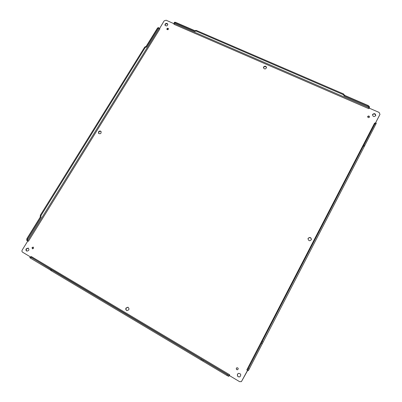 <?xml version="1.0" encoding="UTF-8"?>
<svg xmlns="http://www.w3.org/2000/svg" width="402" height="402" viewBox="0 0 402 402"><rect width="100%" height="100%" fill="white"/><g stroke="black" fill="none" stroke-linecap="round" stroke-linejoin="round"><path stroke-width="0.6" d="M168.488 28.924L167.096 29.09L166.986 29.482M28.346 248.155L26.547 248.954C26.09 249.868 26.23 250.592 26.964 251.129M311.409 239.612C310.922 237.461 309.826 237.079 308.123 238.471L307.992 238.803M101.128 131.635C100.269 131.067 99.485 131.218 98.776 132.087L98.731 133.564M128.047 307.234L126.213 308.093C125.741 309.218 126.012 310.042 127.027 310.575M266.551 67.636C265.777 66.31 264.802 66.214 263.622 67.345L263.446 67.913M237.014 367.699L236.446 368.187C236.21 369.227 236.602 369.745 237.622 369.734M369.398 117.248C369.106 116.223 368.513 116.037 367.619 116.706M33.346 247.19L32.401 247.657L32.562 248.828M167.82 24.371C167.001 23.522 166.147 23.577 165.257 24.527L165.071 25.386M372.483 114.736L372.478 114.741C374.172 113.429 375.237 113.776 375.679 115.776M238.401 373.342L237.552 374.151C237.165 376.192 237.954 377.081 239.919 376.82M379.895 114.52L375.619 122.836M247.712 370.363L241.411 381.629L239.582 381.649L229.512 375.639L229.673 374.77L228.733 376.378L226.989 375.498L51.23 270.727L50.396 270.144L50.838 269.415L51.134 269.496L30.708 257.034M166.956 28.693C167.528 28.12 168.026 28.13 168.453 28.713C168.242 29.788 167.719 29.979 166.88 29.296L166.956 28.693M26.21 248.818L28.185 248.074C29.477 249.793 29.009 250.793 26.788 251.074C25.919 250.577 25.728 249.823 26.21 248.818M308.158 238.306C309.922 236.909 311.012 237.316 311.429 239.532C309.816 241.351 308.676 241.079 308.007 238.723L308.158 238.306M98.545 131.811C99.339 130.876 100.168 130.771 101.023 131.484C101.354 133.504 100.55 134.152 98.606 133.434L98.545 131.811M125.997 308.027L127.936 307.198C129.61 308.897 129.268 310.017 126.916 310.55C125.821 310.058 125.514 309.213 125.997 308.027M263.596 66.983C264.898 65.807 265.883 65.968 266.551 67.456C265.627 69.345 264.581 69.44 263.416 67.732L263.596 66.983M236.376 368.207L236.979 367.709C238.396 368.011 238.597 368.689 237.592 369.745C236.547 369.785 236.145 369.272 236.376 368.207M367.699 116.439C368.709 115.701 369.302 115.922 369.473 117.098C368.493 117.952 367.89 117.766 367.654 116.54L367.699 116.439M32.07 247.516L33.19 247.104C33.909 248.079 33.642 248.637 32.386 248.778L32.07 247.516M165.116 24.125C166.132 23.11 167.016 23.125 167.77 24.165C167.393 26.06 166.463 26.401 164.981 25.19L165.116 24.125M372.599 114.414C374.423 113.103 375.473 113.505 375.754 115.62C373.986 117.103 372.91 116.756 372.528 114.575L372.599 114.414M237.481 374.182L238.366 373.357C240.898 373.574 241.406 374.729 239.888 376.835C237.909 377.131 237.105 376.247 237.481 374.182M159.504 28.642L164.142 20.864L166.137 20.216L174.202 23.829M30.678 257.044L22.587 252.215C21.874 251.672 21.743 250.948 22.195 250.049L27.733 241.105L28.426 241.24L159.895 28.879L158.293 27.547L157.428 28.175L158.056 28.452L158.926 27.823M229.2 375.744L229.411 375.242L229.165 375.553L227.421 374.674L203.211 360.227L202.779 361.041M247.511 370.418L241.411 381.629M248.335 370.694L376.182 123.454M195.05 31.065L195.422 30.457L196.488 30.487L196.121 31.1L195.05 31.065L195.086 31.532L175.141 22.909L174.146 22.874L173.925 24.271L368.755 108.686L369.292 108.168L379.086 112.409L379.98 114.324L375.589 122.826M368.292 105.575L367.936 106.254L344.358 96.063L344.72 95.39L368.292 105.575L369.604 106.902L369.131 108.218M229.673 374.77L31.255 256.516L30.688 257.039M375.282 123.168L374.599 123.087L246.818 369.89L247.511 370.192M27.291 240.647L26.688 240.29L26.919 238.602L40.331 216.974M27.733 241.105L27.994 240.999L27.321 240.667L27.552 238.974L40.969 217.336L40.17 216.884L40.396 215.135L144.589 47.245L145.514 46.587L146.403 47.245L158.056 28.452M145.901 46.758L157.428 28.175M50.441 270.074L30.537 258.184L29.758 257.637L30.2 256.923M248.3 370.709L247.506 370.242L248.3 370.709M367.936 106.254L369.247 107.58L368.755 108.686M174.146 22.874L174.513 22.271L175.513 22.311L195.206 30.813M196.488 30.487L343.414 93.882L344.72 95.39M159.895 28.879L159.509 28.642M28.426 241.24L27.994 240.999M31.255 256.516L30.939 256.898M246.873 369.785L247.315 370.056M374.599 123.087L375.066 123.218M174.006 24.306L174.187 23.884M40.175 216.884L40.803 217.246L41.034 215.497L145.222 47.531L146.147 46.868M203.211 360.227L50.838 269.415M376.297 123.133L375.518 122.791L375.011 123.69L363.905 145.142M249.054 369.106L248.255 368.634L247.501 370.242M248.255 368.634L261.39 343.253M364.654 145.479L363.87 145.127L363.328 146.082L262.149 341.579L261.375 343.243L262.174 343.7L261.375 343.243M196.121 31.1L343.052 94.555L344.358 96.063M379.795 114.771L379.92 114.449M228.733 376.378L229.165 375.553M369.604 106.902L369.247 107.58M27.557 240.773L159.197 28.281M229.215 375.533L30.567 257.039M174.217 23.406L369.177 107.781M27.552 238.974L26.919 238.602M144.589 47.245L145.222 47.531M40.396 215.135L41.034 215.497M30.537 258.184L30.974 257.471M51.23 270.727L51.672 269.998M200.935 360.142L201.372 359.323M202.719 361.046L203.151 360.232M226.989 375.498L227.421 374.674M375.011 123.69L375.79 124.032M262.953 342.037L262.149 341.579M364.111 146.434L363.328 146.082M175.141 22.909L175.513 22.311M344.398 95.892L344.76 95.219M343.414 93.882L343.052 94.555M379.98 114.324L379.85 114.645M27.321 240.667L26.688 240.29"/></g></svg>
